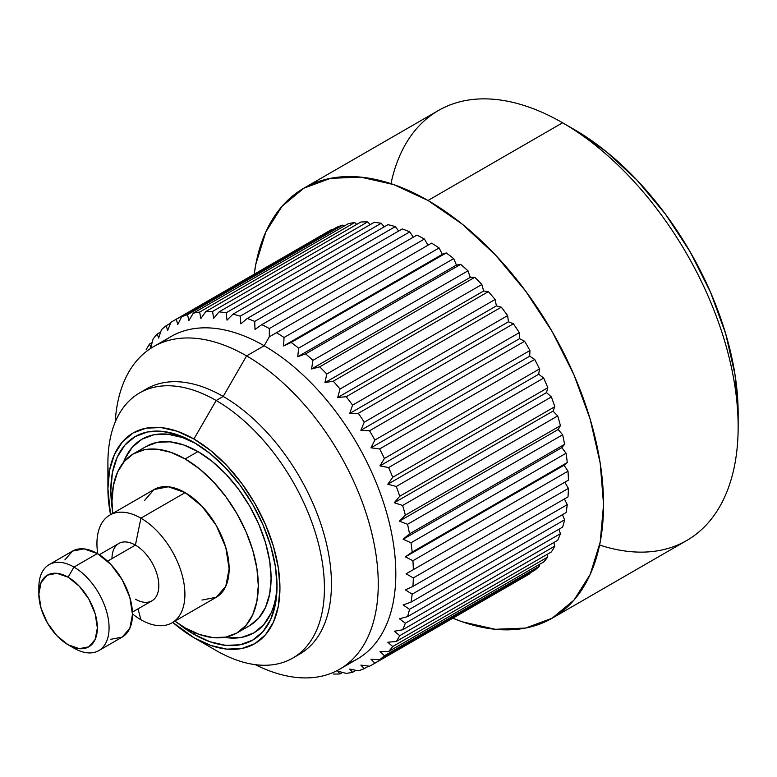 <?xml version="1.0" encoding="UTF-8"?>
<svg xmlns="http://www.w3.org/2000/svg" width="777" height="777" viewBox="0 0 777 777"><rect width="100%" height="100%" fill="white"/><g stroke="black" fill="none" stroke-linecap="round" stroke-linejoin="round"><path stroke-width="1.17" d="M738.15 426.855L738.15 413.345A231.721 133.79 -120 0 0 574.3 129.545A231.721 133.79 -120 0 0 574.3 129.536L562.597 122.785A248.271 143.347 60 0 1 738.15 426.855A248.271 143.347 60 0 1 599.611 545.027M552.136 618.22L686.732 540.51A248.271 143.347 -120 0 0 724.786 341.569A248.271 143.347 -120 0 0 562.597 122.785L428.001 200.485A248.271 143.347 60 0 1 590.19 419.269A248.271 143.347 60 0 1 552.136 618.22A248.271 143.347 60 0 1 452.826 618.22L462.247 621.804L495.182 629.283L525.534 628.069L552.136 618.22L573.97 600.106L590.19 574.426L600.184 542.161L603.554 504.564L600.184 463.063L590.19 419.269L573.97 374.854L552.136 331.536L525.534 290.967L495.182 254.71L462.247 224.155L428.001 200.485L562.597 122.785A248.271 143.347 -120 0 0 438.461 110.489L303.865 188.189L330.468 178.341L360.819 177.137L393.754 184.615L428.001 200.485A248.271 143.347 60 0 0 303.865 188.189L282.032 206.303L265.812 231.983L255.818 264.248L254.205 274.194A248.271 143.347 60 0 1 303.865 188.189M195.959 443.599A111.839 64.569 -120 0 0 123.417 462.461L124.883 458.906L132.187 447.338L142.026 439.18L154.011 434.741L167.677 434.197L182.517 437.558L195.959 443.599M112.325 509.382A117.521 67.852 60 0 1 193.929 442.395L210.14 453.603L225.728 468.055L240.093 485.217L252.68 504.419L263.014 524.931L270.697 545.949L275.427 566.686L277.02 586.324L275.427 604.117L270.697 619.386L263.014 631.546L252.68 640.122L240.093 644.784L225.728 645.357L210.14 641.812L193.929 634.304L194.833 632.731L193.929 634.304A117.521 67.852 60 0 1 178.215 623.494M108.547 476.952A153.098 88.393 60 0 1 139.607 392.919A153.098 88.393 60 0 1 216.161 400.505L193.929 439.015A121.659 70.241 60 0 1 279.943 588.014A121.659 70.241 60 0 1 193.929 637.674L216.161 650.514A153.098 88.393 -120 0 0 324.427 588.014A153.098 88.393 -120 0 0 216.161 400.505A153.098 88.393 60 0 1 316.181 535.421A153.098 88.393 60 0 1 292.715 658.1A153.098 88.393 60 0 1 216.161 650.514L193.929 637.674A121.659 70.241 60 0 1 193.92 637.674A121.659 70.241 60 0 1 172.747 622.396L193.929 637.674L210.703 645.454L226.845 649.125L241.715 648.533L254.749 643.706L265.452 634.828L273.397 622.241L278.292 606.439L279.943 588.014L278.292 567.676L273.397 546.221L265.452 524.456L254.749 503.224L241.715 483.352L226.845 465.588L210.703 450.611L193.929 439.015L216.161 400.505L223.184 396.445L216.161 400.505A153.098 88.393 -120 0 0 107.906 463.005L107.906 488.684A121.659 70.241 60 0 1 193.929 439.015L177.146 431.235L161.004 427.573L146.134 428.166L133.1 432.993L122.397 441.87L114.452 454.448L109.557 470.26L107.906 488.684L110.548 514.665A121.659 70.241 60 0 1 107.906 488.684M296.144 655.934A153.098 88.393 -120 0 0 299.737 654.049A153.098 88.393 -120 0 0 323.203 531.361A153.098 88.393 -120 0 0 223.184 396.445A153.098 88.393 60 0 1 324.126 534.557A153.098 88.393 60 0 1 296.144 655.934M246.591 355.905L223.184 396.445L246.591 355.905A186.208 107.508 60 0 1 368.24 519.988A186.208 107.508 60 0 1 339.695 669.201A186.208 107.508 60 0 1 255.264 664.656A186.208 107.508 -120 0 0 378.185 578.904A186.208 107.508 -120 0 0 246.591 355.905L264.151 345.765L246.591 355.905A186.208 107.508 -120 0 0 115.21 422.076A186.208 107.508 60 0 1 153.487 346.678A186.208 107.508 60 0 1 246.591 355.905M339.695 669.201L357.245 659.061A186.208 107.508 -120 0 0 385.79 509.858A186.208 107.508 -120 0 0 264.151 345.765A186.208 107.508 60 0 1 388.034 517.841A186.208 107.508 60 0 1 348.057 663.412M269.308 336.829L264.151 345.765L269.308 336.829L276.495 332.682L269.308 336.829L269.347 328.554L269.308 336.829M284.052 337.49A198.621 114.675 -120 0 0 276.495 332.682A198.621 114.675 60 0 1 284.052 337.49L283.605 345.959L284.052 337.49L439.122 247.96L284.052 337.49M291.152 342.463L283.605 345.959L291.152 342.463A198.621 114.675 60 0 1 298.621 348.135A198.621 114.675 -120 0 0 291.152 342.463L446.231 252.933L291.152 342.463M297.756 356.711L298.621 348.135L297.756 356.711L305.614 353.885L297.756 356.711L456.449 265.083L297.756 356.711M312.917 360.363A198.621 114.675 -120 0 0 305.614 353.885A198.621 114.675 60 0 1 312.917 360.363L311.587 368.978L312.917 360.363L467.987 270.833L312.917 360.363M319.706 366.841L311.587 368.978L319.706 366.841A198.621 114.675 60 0 1 326.767 374.038A198.621 114.675 -120 0 0 319.706 366.841L474.786 277.302L319.706 366.841M324.961 382.624L326.767 374.038L324.961 382.624L333.294 381.167L324.961 382.624L483.653 290.996L324.961 382.624M340.035 389.015A198.621 114.675 -120 0 0 333.294 381.167A198.621 114.675 60 0 1 340.035 389.015L337.723 397.494L340.035 389.015L495.104 299.485L340.035 389.015M346.221 396.717L337.723 397.494L346.221 396.717A198.621 114.675 60 0 1 352.564 405.128A198.621 114.675 -120 0 0 346.221 396.717L501.291 307.187L346.221 396.717M349.728 413.442L352.564 405.128L349.728 413.442L358.343 413.315L349.728 413.442L508.42 321.814L349.728 413.442M364.219 422.202A198.621 114.675 -120 0 0 358.343 413.315A198.621 114.675 60 0 1 364.219 422.202L360.858 430.273L364.219 422.202L519.289 332.673L364.219 422.202M369.531 430.788L360.858 430.273L369.531 430.788A198.621 114.675 60 0 1 374.873 440.044A198.621 114.675 -120 0 0 369.531 430.788L524.601 341.258L369.531 430.788M370.988 447.814L374.873 440.044L370.988 447.814L379.652 448.941L370.988 447.814L529.681 356.196L370.988 447.814M384.411 458.469A198.621 114.675 -120 0 0 379.652 448.941A198.621 114.675 60 0 1 384.411 458.469L380.002 465.87L384.411 458.469L539.481 368.939L384.411 458.469M388.607 467.569L380.002 465.87L388.607 467.569A198.621 114.675 60 0 1 392.725 477.272A198.621 114.675 -120 0 0 388.607 467.569L543.686 378.04L388.607 467.569M387.801 484.246L392.725 477.272L387.801 484.246L396.299 486.48L387.801 484.246L546.493 392.618L387.801 484.246M399.737 496.241A198.621 114.675 -120 0 0 396.299 486.48A198.621 114.675 60 0 1 399.737 496.241L394.298 502.729L399.737 496.241L554.807 406.711L399.737 496.241M402.641 505.458L394.298 502.729L402.641 505.458A198.621 114.675 60 0 1 405.351 515.17A198.621 114.675 -120 0 0 402.641 505.458L557.711 415.928L402.641 505.458M399.436 521.134L405.351 515.17L399.436 521.134L407.556 524.29L399.436 521.134L558.129 429.516L399.436 521.134M409.518 533.857A198.621 114.675 -120 0 0 407.556 524.29A198.621 114.675 60 0 1 409.518 533.857L403.146 539.248L409.518 533.857L564.588 444.318L409.518 533.857M411.004 542.783L403.146 539.248L411.004 542.783L566.074 453.253L561.839 447.63L403.146 539.248L561.839 447.63L564.588 444.318A198.621 114.675 -120 0 0 562.635 434.761L407.556 524.29L562.635 434.761L558.129 429.516L560.421 425.641L405.351 515.17L560.421 425.641A198.621 114.675 -120 0 0 557.711 415.928L553.001 411.111L394.298 502.729L553.001 411.111L554.807 406.711A198.621 114.675 -120 0 0 551.379 396.95L396.299 486.48L551.379 396.95L546.493 392.618L547.804 387.742L392.725 477.272L547.804 387.742A198.621 114.675 -120 0 0 543.686 378.04L538.694 374.252L380.002 465.87L538.694 374.252L539.481 368.939A198.621 114.675 -120 0 0 534.731 359.411L379.652 448.941L534.731 359.411L529.681 356.196L529.943 350.514L374.873 440.044L529.943 350.514A198.621 114.675 -120 0 0 524.601 341.258L519.551 338.655L360.858 430.273L519.551 338.655L519.289 332.673A198.621 114.675 -120 0 0 513.412 323.786L358.343 413.315L513.412 323.786L508.42 321.814L507.634 315.598L352.564 405.128L507.634 315.598A198.621 114.675 -120 0 0 501.291 307.187L496.416 305.876L337.723 397.494L496.416 305.876L495.104 299.485A198.621 114.675 -120 0 0 488.374 291.637L333.294 381.167L488.374 291.637L483.653 290.996L481.837 284.508L326.767 374.038L481.837 284.508A198.621 114.675 -120 0 0 474.786 277.302L470.279 277.36L311.587 368.978L470.279 277.36L467.987 270.833A198.621 114.675 -120 0 0 460.683 264.355L305.614 353.885L460.683 264.355L456.449 265.083L453.7 258.605L298.621 348.135L453.7 258.605A198.621 114.675 -120 0 0 446.231 252.933L442.307 254.332L283.605 345.959L442.307 254.332L439.122 247.96A198.621 114.675 -120 0 0 431.575 243.152L276.495 332.682L431.575 243.152A198.621 114.675 -120 0 1 439.122 247.96L442.307 254.332L446.231 252.933A198.621 114.675 -120 0 1 453.7 258.605L456.449 265.083L460.683 264.355A198.621 114.675 -120 0 1 467.987 270.833L470.279 277.36L474.786 277.302A198.621 114.675 -120 0 1 481.837 284.508L483.653 290.996L488.374 291.637A198.621 114.675 -120 0 1 495.104 299.485L496.416 305.876L501.291 307.187A198.621 114.675 -120 0 1 507.634 315.598L508.42 321.814L513.412 323.786A198.621 114.675 -120 0 1 519.289 332.673L519.551 338.655L524.601 341.258A198.621 114.675 -120 0 1 529.943 350.514L529.681 356.196L534.731 359.411A198.621 114.675 -120 0 1 539.481 368.939L538.694 374.252L543.686 378.04A198.621 114.675 -120 0 1 547.804 387.742L546.493 392.618L551.379 396.95A198.621 114.675 -120 0 1 554.807 406.711L553.001 411.111L557.711 415.928A198.621 114.675 -120 0 1 560.421 425.641L558.129 429.516L562.635 434.761A198.621 114.675 -120 0 1 564.588 444.318L561.839 447.63L566.074 453.253L411.004 542.783A198.621 114.675 60 0 1 412.179 552.088A198.621 114.675 -120 0 0 411.004 542.783M405.38 556.876L412.179 552.088L405.38 556.876L412.927 560.722L405.38 556.876L564.073 465.258L405.38 556.876M413.325 569.667A198.621 114.675 -120 0 0 412.927 560.722A198.621 114.675 60 0 1 413.325 569.667L568.405 480.137L413.325 569.667M413.325 577.923L406.128 573.824L413.325 577.923A198.621 114.675 60 0 1 412.927 586.412A198.621 114.675 -120 0 0 413.325 577.923L568.405 488.393L413.325 577.923M405.38 589.908L412.927 586.412L405.38 589.908L412.179 594.182L405.38 589.908M411.004 602.126A198.621 114.675 -120 0 0 412.179 594.182A198.621 114.675 60 0 1 411.004 602.126L403.146 604.943L411.004 602.126L566.074 512.597L411.004 602.126M409.518 609.343L403.146 604.943L409.518 609.343A198.621 114.675 60 0 1 407.556 616.637A198.621 114.675 -120 0 0 409.518 609.343L564.588 519.803L409.518 609.343M399.436 618.783L407.556 616.637L399.436 618.783L405.351 623.212L399.436 618.783M402.641 629.797A198.621 114.675 -120 0 0 405.351 623.212A198.621 114.675 60 0 1 402.641 629.797L394.298 631.254L402.641 629.797L557.711 540.268L402.641 629.797M399.737 635.654L394.298 631.254L399.737 635.654A198.621 114.675 60 0 1 396.299 641.452A198.621 114.675 -120 0 0 399.737 635.654L554.807 546.124L399.737 635.654M387.801 642.239L396.299 641.452L387.801 642.239L392.725 646.542L387.801 642.239M388.607 651.485A198.621 114.675 -120 0 0 392.725 646.542A198.621 114.675 60 0 1 388.607 651.485L380.002 651.602L388.607 651.485L543.686 561.946L388.607 651.485M384.411 655.73L380.002 651.602L384.411 655.73A198.621 114.675 60 0 1 379.652 659.77A198.621 114.675 -120 0 0 384.411 655.73L539.481 566.2L384.411 655.73M370.988 659.246L379.652 659.77L370.988 659.246L374.873 663.14L370.988 659.246M369.531 666.229A198.621 114.675 -120 0 0 374.873 663.14A198.621 114.675 60 0 1 372.232 664.743A198.621 114.675 60 0 1 369.531 666.229L360.858 665.093L369.531 666.229M364.219 668.686L360.858 665.093L364.219 668.686A198.621 114.675 60 0 1 358.343 670.784A198.621 114.675 -120 0 0 364.219 668.686L368.657 666.112L364.219 668.686M349.728 669.075L358.343 670.784L349.728 669.075L352.564 672.299L349.728 669.075M346.221 673.387A198.621 114.675 -120 0 0 352.564 672.299A198.621 114.675 60 0 1 346.221 673.387L337.723 671.153L346.221 673.387M340.035 673.941L337.723 671.153L340.035 673.941A198.621 114.675 60 0 1 333.294 674.018A198.621 114.675 -120 0 0 340.035 673.941L342.618 672.455L340.035 673.941M197.941 451.563L185.149 458.954A103.448 59.722 60 0 1 252.729 550.106A103.448 59.722 60 0 1 236.868 633.002A103.448 59.722 60 0 1 185.149 627.884A103.448 59.722 60 0 1 174.922 621.144L185.149 627.884L199.417 634.498L213.141 637.616L225.786 637.111L236.868 633.002L245.969 625.456L252.729 614.753L256.886 601.311L258.294 585.644L256.886 568.356L252.729 550.106L245.969 531.604L236.868 513.548L225.786 496.649L213.141 481.546L199.417 468.813L185.149 458.954L197.941 451.563A103.448 59.722 -120 0 0 146.222 446.435L157.304 442.336L169.949 441.831L183.673 444.949L197.941 451.563L212.208 461.421L225.932 474.155L238.578 489.257L249.67 506.167L258.76 524.213L265.52 542.725L269.687 560.975L271.095 578.263L269.687 593.929L265.52 607.371L258.76 618.065L249.67 625.621A103.448 59.722 -120 0 0 265.52 542.725A103.448 59.722 -120 0 0 197.941 451.563M132.43 612.082L151.962 600.806A33.1 19.114 -120 0 0 157.032 574.271A33.1 19.114 -120 0 0 135.402 545.104L140.919 518.162L185.149 492.628L201.981 506.216L216.249 525.456L225.786 547.435L229.128 568.813L225.786 586.314L216.249 597.28A62.199 35.917 -120 0 0 225.786 547.435A62.199 35.917 -120 0 0 185.149 492.628L140.919 518.162A62.199 35.917 60 0 1 181.556 572.979A62.199 35.917 60 0 1 172.018 622.814A62.199 35.917 60 0 1 140.919 619.735A62.199 35.917 -120 0 0 184.907 594.347A62.199 35.917 -120 0 0 140.919 518.162L135.402 545.104A33.1 19.114 60 0 1 158.809 585.644A33.1 19.114 60 0 1 135.402 599.164M138.005 608.857L140.919 619.735L138.005 608.857M111.995 558.614A33.1 19.114 60 0 1 135.402 545.104L107.566 561.179L135.402 545.104A33.1 19.114 -120 0 0 118.852 543.463L99.32 554.739M38.986 590.928A49.65 28.671 60 0 1 49.136 564.607A49.65 28.671 60 0 1 73.961 567.064L97.368 553.554L110.81 564.393L122.193 579.759L129.808 597.309L132.478 614.364L129.808 628.34L122.193 637.091A49.65 28.671 -120 0 0 129.808 597.309A49.65 28.671 -120 0 0 97.368 553.554L73.961 567.064A49.65 28.671 60 0 1 106.4 610.819A49.65 28.671 60 0 1 98.786 650.611A49.65 28.671 60 0 1 73.961 648.154A49.65 28.671 -120 0 0 109.071 627.874A49.65 28.671 -120 0 0 73.961 567.064L68.114 577.204A41.375 23.893 60 0 1 97.368 627.874A41.375 23.893 60 0 1 68.114 644.774L73.961 648.154L68.114 644.774L56.915 635.732L47.416 622.931L41.074 608.313L38.85 594.094L41.074 582.449L47.416 575.155L56.915 573.309L68.114 577.204L79.303 586.237L88.801 599.038L95.144 613.665L97.368 627.874L95.144 639.52L88.801 646.823L79.303 648.669L68.114 644.774A41.375 23.893 60 0 1 38.85 594.094A41.375 23.893 60 0 1 68.114 577.204L73.961 567.064A49.65 28.671 -120 0 0 38.85 587.334L38.85 594.094M97.368 553.554A49.65 28.671 -120 0 0 72.543 551.087L83.935 548.883L97.368 553.554M98.786 650.611L122.193 637.091L110.81 639.306M64.928 559.848L72.543 551.087L49.136 564.607M140.919 518.162A62.199 35.917 -120 0 0 97.756 553.778A62.199 35.917 60 0 1 109.819 515.083A62.199 35.917 60 0 1 140.919 518.162M132.478 613.917A62.199 35.917 -120 0 0 140.919 619.735A62.199 35.917 60 0 1 132.478 613.917M185.149 492.628A62.199 35.917 -120 0 0 154.05 489.549L168.318 486.781L185.149 492.628M112.714 513.412A103.448 59.722 60 0 1 133.421 453.826A103.448 59.722 60 0 1 185.149 458.954L170.872 452.331L157.158 449.223L144.512 449.718L133.421 453.826L124.33 461.373L117.57 472.076L113.403 485.518L111.995 501.184L112.714 513.412M172.018 622.814L216.249 597.28L201.981 600.058M144.512 500.524L154.05 489.549L109.819 515.083M277 583.964A111.839 64.569 -120 0 1 224.388 637.354L228.205 637.859L241.88 637.315L253.856 632.876L263.694 624.718L270.998 613.15M424.427 239.025L269.347 328.554L424.427 239.025A198.621 114.675 -120 0 0 416.88 235.12L261.8 324.65A198.621 114.675 60 0 1 269.347 328.554A198.621 114.675 -120 0 0 261.8 324.65L416.88 235.12A198.621 114.675 -120 0 1 424.427 239.025L428.001 245.211L424.427 239.025M255.002 329.438L261.8 324.65L255.002 329.438L254.691 321.416L255.002 329.438M409.77 231.876L254.691 321.416L409.77 231.876A198.621 114.675 -120 0 0 402.301 228.933L247.232 318.463A198.621 114.675 60 0 1 254.691 321.416A198.621 114.675 -120 0 0 247.232 318.463L402.301 228.933A198.621 114.675 -120 0 1 409.77 231.876L413.286 237.199L409.77 231.876M240.86 323.863L247.232 318.463L240.86 323.863L240.239 316.142L240.86 323.863M395.318 226.612L240.239 316.142L395.318 226.612A198.621 114.675 -120 0 0 388.014 224.66L232.935 314.19A198.621 114.675 60 0 1 240.239 316.142A198.621 114.675 -120 0 0 232.935 314.19L388.014 224.66A198.621 114.675 -120 0 1 395.318 226.612L398.65 231.041L395.318 226.612M227.02 320.153L232.935 314.19L227.02 320.153L226.136 312.82L227.02 320.153M381.216 223.281L226.136 312.82L381.216 223.281A198.621 114.675 -120 0 0 374.155 222.339L219.085 311.868A198.621 114.675 60 0 1 226.136 312.82A198.621 114.675 -120 0 0 219.085 311.868L374.155 222.339A198.621 114.675 -120 0 1 381.216 223.281L384.256 226.826L381.216 223.281M213.656 318.356L219.085 311.868L213.656 318.356L212.558 311.46L213.656 318.356M367.628 221.921L212.558 311.46L367.628 221.921A198.621 114.675 -120 0 0 360.897 221.999L205.818 311.528A198.621 114.675 60 0 1 212.558 311.46A198.621 114.675 -120 0 0 205.818 311.528L360.897 221.999A198.621 114.675 -120 0 1 367.628 221.921L370.25 224.592L367.628 221.921M200.893 318.502L205.818 311.528L200.893 318.502L199.631 312.082L200.893 318.502M354.71 222.552L199.631 312.082L354.71 222.552A198.621 114.675 -120 0 0 348.368 223.65L193.288 313.18A198.621 114.675 60 0 1 199.631 312.082A198.621 114.675 -120 0 0 193.288 313.18L348.368 223.65A198.621 114.675 -120 0 1 354.71 222.552L356.769 224.378L354.71 222.552M188.879 320.571L193.288 313.18L188.879 320.571L187.51 314.685L188.879 320.571M342.589 225.155L187.51 314.685L342.589 225.155A198.621 114.675 -120 0 0 336.713 227.263L181.633 316.793A198.621 114.675 60 0 1 187.51 314.685A198.621 114.675 -120 0 0 181.633 316.793L336.713 227.263A198.621 114.675 -120 0 1 342.589 225.155L343.949 226.194L342.589 225.155M177.748 324.553L181.633 316.793L177.748 324.553L176.321 319.25L177.748 324.553M326.058 232.799A198.621 114.675 -120 0 1 331.4 229.71L331.905 230.031L331.4 229.71L176.321 319.25L331.4 229.71A198.621 114.675 -120 0 0 328.69 231.196L173.621 320.726A198.621 114.675 60 0 1 176.321 319.25A198.621 114.675 -120 0 0 170.979 322.329A198.621 114.675 60 0 1 173.621 320.726M167.628 330.4L170.979 322.329L167.628 330.4L166.2 325.709L167.628 330.4M170.639 323.135L166.2 325.709L170.639 323.135M161.441 329.739A198.621 114.675 60 0 1 166.2 325.709A198.621 114.675 -120 0 0 161.441 329.739L158.615 338.053L161.441 329.739M160.654 332.022L157.236 333.993L158.615 338.053L157.236 333.993L160.654 332.022M153.118 338.937A198.621 114.675 60 0 1 157.236 333.993A198.621 114.675 -120 0 0 153.118 338.937L150.816 347.416L153.118 338.937M152.137 342.531L149.553 344.017L150.816 347.416L149.553 344.017L152.137 342.531M146.115 349.815A198.621 114.675 60 0 1 149.553 344.017A198.621 114.675 -120 0 0 146.115 349.815M355.983 670.328L352.564 672.299L355.983 670.328M524.601 576.699A198.621 114.675 -120 0 0 529.943 573.611L374.873 663.14L529.943 573.611L529.924 573.018L529.943 573.611A198.621 114.675 -120 0 1 527.311 575.213L372.232 664.743M534.731 570.24L379.652 659.77L534.731 570.24A198.621 114.675 -120 0 0 539.481 566.2L539.267 564.5L539.481 566.2A198.621 114.675 -120 0 1 534.731 570.24M547.804 557.002L392.725 646.542L547.804 557.002L547.251 554.302L547.804 557.002A198.621 114.675 -120 0 1 543.686 561.946A198.621 114.675 -120 0 0 547.804 557.002M551.379 551.923L396.299 641.452L551.379 551.923A198.621 114.675 -120 0 0 554.807 546.124L553.807 542.521L554.807 546.124A198.621 114.675 -120 0 1 551.379 551.923M560.421 533.682L405.351 623.212L560.421 533.682L558.877 529.273L560.421 533.682A198.621 114.675 -120 0 1 557.711 540.268A198.621 114.675 -120 0 0 560.421 533.682M562.635 527.107L407.556 616.637L562.635 527.107A198.621 114.675 -120 0 0 564.588 519.803L562.422 514.704L564.588 519.803A198.621 114.675 -120 0 1 562.635 527.107M567.259 504.652L412.179 594.182L567.259 504.652L564.413 498.951L567.259 504.652A198.621 114.675 -120 0 1 566.074 512.597A198.621 114.675 -120 0 0 567.259 504.652M568.006 496.882L412.927 586.412L568.006 496.882A198.621 114.675 -120 0 0 568.405 488.393L564.83 482.196L406.128 573.824L568.405 480.137A198.621 114.675 -120 0 0 568.006 471.192L412.927 560.722L568.006 471.192L564.073 465.258L567.259 462.558L412.179 552.088L567.259 462.558A198.621 114.675 -120 0 0 566.074 453.253A198.621 114.675 -120 0 1 567.259 462.558L564.073 465.258L568.006 471.192A198.621 114.675 -120 0 1 568.405 480.137L564.83 482.196L568.405 488.393A198.621 114.675 -120 0 1 568.006 496.882M162.684 342.327A186.208 107.508 60 0 1 264.151 345.765A186.208 107.508 -120 0 0 171.047 336.548L153.487 346.678M143.201 391.035A153.098 88.393 60 0 1 223.184 396.445A153.098 88.393 -120 0 0 146.63 388.859L139.607 392.919M112.422 510.013L110.829 490.374L112.422 472.571L117.152 457.303L124.835 445.153L135.169 436.577L147.756 431.915L162.121 431.342L177.71 434.877L193.929 442.395A117.521 67.852 60 0 1 277.02 586.324A117.521 67.852 60 0 1 193.929 634.304L177.71 623.096M390.986 183.673A248.271 143.347 60 0 1 562.597 122.785L574.3 129.545M738.15 413.345L735.003 374.611L725.679 333.731L710.537 292.278L690.161 251.845L665.326 213.986L637.004 180.147L606.264 151.632L574.3 129.536M299.737 654.049L292.715 658.1M249.67 625.621L236.868 633.002M146.222 446.435L133.421 453.826"/></g></svg>
